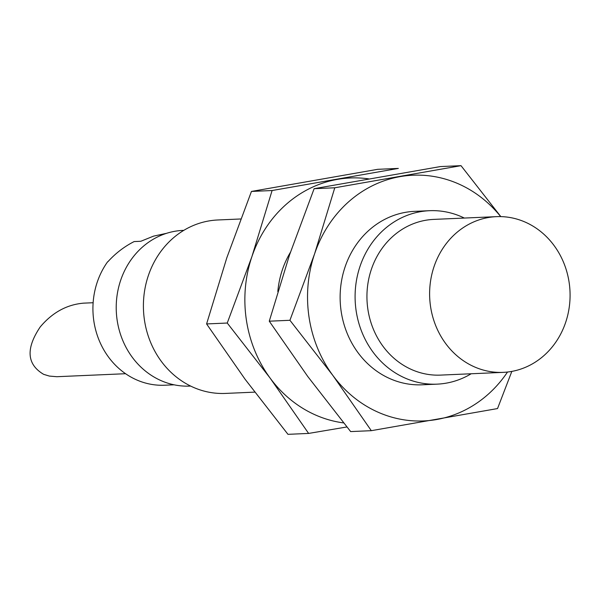 <?xml version="1.0" encoding="UTF-8"?>
<svg xmlns="http://www.w3.org/2000/svg" width="600" height="600" viewBox="0 0 600 600"><rect width="100%" height="100%" fill="white"/><g stroke="black" fill="none" stroke-linecap="round" stroke-linejoin="round"><path stroke-width="0.9" d="M125.595 373.71L56.835 376.71L49.373 376.08L43.665 374.347C26.797 364.395 25.657 348.593 40.23 326.933C52.365 312.517 66.817 304.59 83.573 303.15L93.135 302.73M174.09 384.81L164.708 385.222A75.953 68.438 -92.5 0 1 97.267 282.075A75.953 68.438 -92.5 0 1 107.64 261.765L107.865 261.757C115.53 253.305 124.29 246.577 134.153 241.567L140.82 241.275L153.517 236.145L166.56 233.317M434.07 266.535A77.925 70.222 -92.5 0 1 496.433 216.653A77.925 70.222 -92.5 0 1 570 291.435A77.925 70.222 -92.5 0 1 503.257 372.36A77.925 70.222 -92.5 0 1 434.07 266.535M503.257 372.36L440.58 375.105A77.925 70.222 -92.5 0 1 371.392 269.28A77.925 70.222 -92.5 0 1 433.755 219.397L496.433 216.653M471.158 373.77A86.805 78.218 -92.5 0 1 437.123 384.143A86.805 78.218 -92.5 0 1 360.053 266.265A86.805 78.218 -92.5 0 1 429.525 210.697A86.805 78.218 -92.5 0 1 464.332 218.062M254.722 392.138L225.442 393.42A86.805 78.218 -92.5 0 1 148.365 275.543A86.805 78.218 -92.5 0 1 217.837 219.975L240.735 218.978M190.627 386.062L189.87 386.092A77.925 70.222 -92.5 0 1 120.675 280.267A77.925 70.222 -92.5 0 1 183.045 230.385L183.803 230.355M500.7 216.608A122.97 110.805 87.5 0 0 400.103 176.625A122.97 110.805 87.5 0 0 314.565 253.935A122.97 110.805 87.5 0 0 332.827 375.39L371.31 430.68L350.655 431.588L307.755 376.485L269.272 321.195L289.493 255.038L314.123 188.685L440.355 166.575L461.01 165.667L334.778 187.785L314.565 253.935L289.928 320.288L332.827 375.39A122.97 110.805 87.5 0 0 436.627 419.528A122.97 110.805 87.5 0 0 507.51 372.03M371.31 430.68L497.535 408.562L511.838 371.392M500.827 216.615L461.01 165.667M422.062 211.425A86.805 78.218 87.5 0 0 345.09 266.918A86.805 78.218 87.5 0 0 429.63 384.075M289.928 320.288L269.272 321.195M334.778 187.785L314.123 188.685M368.632 178.852A122.97 110.805 87.5 0 0 337.425 179.377A122.97 110.805 87.5 0 0 251.888 256.688A122.97 110.805 87.5 0 0 270.15 378.135L308.625 433.425L287.97 434.332L245.077 379.23L206.595 323.94L226.815 257.782L251.445 191.438L377.678 169.32L398.332 168.413L272.1 190.53L251.888 256.688L227.25 323.032L270.15 378.135A122.97 110.805 87.5 0 0 343.635 422.918M308.625 433.425L346.897 426.96M290.415 252.315A86.805 78.218 87.5 0 0 282.413 269.67A86.805 78.218 87.5 0 0 277.822 291.577M227.25 323.032L206.595 323.94M272.1 190.53L251.445 191.438M429.525 210.697L414.562 211.358M437.123 384.143L422.168 384.795"/></g></svg>
